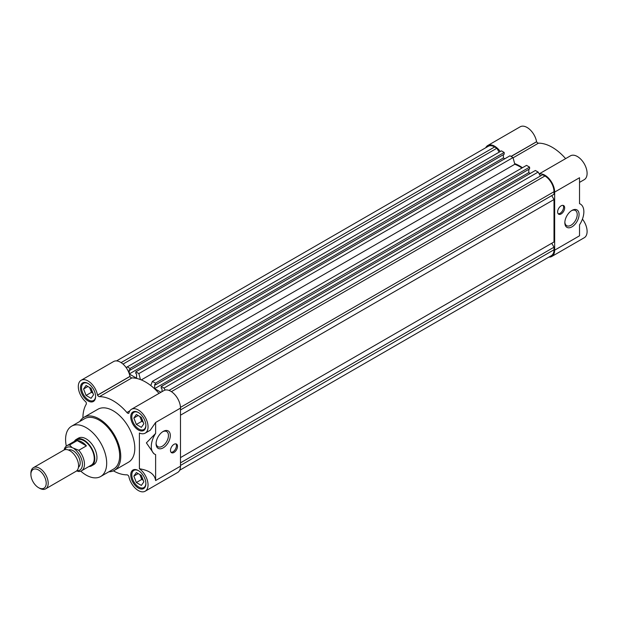 <?xml version="1.0" encoding="UTF-8"?>
<svg xmlns="http://www.w3.org/2000/svg" width="618" height="618" viewBox="0 0 618 618"><rect width="100%" height="100%" fill="white"/><g stroke="black" fill="none" stroke-linecap="round" stroke-linejoin="round"><path stroke-width="0.93" d="M74.322 441.399A15.296 8.83 60 0 1 76.331 439.352L78.494 438.108A15.296 8.83 60 0 1 86.141 438.865A15.296 8.83 60 0 1 96.13 452.337A15.296 8.83 60 0 1 93.781 464.597L91.618 465.841A15.296 8.83 60 0 1 88.853 466.559M100.664 476.517L113.642 469.023A29.054 16.779 -120 0 0 118.1 445.74A29.054 16.779 -120 0 0 99.112 420.132A29.054 16.779 -120 0 0 84.589 418.695L71.611 426.188A29.054 16.779 60 0 1 86.141 427.625A29.054 16.779 60 0 1 105.122 453.233A29.054 16.779 60 0 1 100.664 476.517A29.054 16.779 60 0 1 86.141 475.08A29.054 16.779 60 0 1 80.773 471.155M114.407 470.344L128.467 462.233A30.583 17.659 -120 0 0 133.156 437.722A30.583 17.659 -120 0 0 113.171 410.769A30.583 17.659 -120 0 0 97.883 409.255L83.824 417.366A30.583 17.659 60 0 1 99.112 418.888A30.583 17.659 60 0 1 119.096 445.841A30.583 17.659 60 0 1 114.407 470.344A30.583 17.659 60 0 1 108.868 471.781M131.433 409.309A13.766 7.949 60 0 1 145.199 417.25A13.766 7.949 60 0 1 145.199 433.148L150.274 430.213L155.62 422.473L180.495 408.112A13.766 7.949 60 0 0 174.485 394.261A13.766 7.949 60 0 0 163.878 390.576L131.433 409.309A13.766 7.949 60 0 0 128.838 413.21L128.799 413.264A2.294 1.321 60 0 1 127.648 413.148A2.294 1.321 60 0 1 126.914 412.515L129.819 410.839M131.873 377.922L99.436 396.656A2.294 1.321 60 0 1 98.695 396.432A2.294 1.321 60 0 1 97.551 395.219L129.981 376.47A2.294 1.321 -120 0 0 131.14 377.698A2.294 1.321 -120 0 0 131.873 377.922A42.82 24.72 60 0 1 159.011 393.388M180.495 408.112L180.495 466.181L155.62 480.541C154.739 474.292 149.332 470.36 139.398 468.745A13.766 7.949 60 0 1 147.501 480.874A13.766 7.949 60 0 1 145.199 491.21A13.766 7.949 60 0 1 138.316 490.53A13.766 7.949 60 0 1 128.838 476.354L128.799 476.262A2.294 1.321 60 0 0 126.914 474.833A42.82 24.72 60 0 1 113.418 470.846M163.191 431.426L163.191 431.426A10.058 5.809 120 0 0 156.076 443.755A10.058 5.809 120 0 0 163.191 447.857A10.058 5.809 120 0 0 170.305 435.535A10.058 5.809 120 0 0 163.191 431.426L163.191 431.426M156.091 443.191A8.752 5.052 120 0 0 157.884 446.69A8.752 5.052 120 0 0 162.264 446.258A8.752 5.052 120 0 0 167.98 438.541A8.752 5.052 120 0 0 166.636 431.534A8.752 5.052 120 0 0 162.712 431.727M171.039 452.276A4.967 2.866 120 0 0 172.924 451.82A4.967 2.866 120 0 0 175.999 447.934A4.967 2.866 120 0 0 175.891 443.871M174.006 444.327A4.967 2.866 120 0 0 170.753 448.707A4.967 2.866 120 0 0 171.518 452.693A4.967 2.866 120 0 0 174.006 452.446A4.967 2.866 120 0 0 177.25 448.065A4.967 2.866 120 0 0 176.485 444.079A4.967 2.866 120 0 0 174.006 444.327M88.034 383.454A10.707 6.18 -120 0 0 82.681 382.921A10.707 6.18 -120 0 0 81.035 391.503A10.707 6.18 -120 0 0 88.034 400.935A10.707 6.18 -120 0 0 93.38 401.468A10.707 6.18 -120 0 0 95.025 392.886A10.707 6.18 -120 0 0 88.034 383.454M138.316 470.553A10.707 6.18 -120 0 0 132.963 470.02A10.707 6.18 -120 0 0 131.325 478.595A10.707 6.18 -120 0 0 138.316 488.035A10.707 6.18 -120 0 0 143.67 488.56A10.707 6.18 -120 0 0 145.307 479.985A10.707 6.18 -120 0 0 138.316 470.553M138.316 412.484A10.707 6.18 -120 0 0 132.963 411.951A10.707 6.18 -120 0 0 131.325 420.534A10.707 6.18 -120 0 0 138.316 429.966A10.707 6.18 -120 0 0 143.67 430.499A10.707 6.18 -120 0 0 145.307 421.916A10.707 6.18 -120 0 0 138.316 412.484M95.597 396.246A9.942 5.74 60 0 1 93.542 400.487A9.942 5.74 60 0 1 88.575 400A9.942 5.74 60 0 1 82.078 391.24A9.942 5.74 60 0 1 83.6 383.276A9.942 5.74 60 0 1 88.304 383.616M145.879 483.338A9.942 5.74 60 0 1 143.824 487.587A9.942 5.74 60 0 1 138.857 487.092A9.942 5.74 60 0 1 132.36 478.332A9.942 5.74 60 0 1 133.89 470.368A9.942 5.74 60 0 1 138.594 470.715M145.879 425.277A9.942 5.74 60 0 1 143.824 429.525A9.942 5.74 60 0 1 138.857 429.031A9.942 5.74 60 0 1 132.36 420.271A9.942 5.74 60 0 1 133.89 412.306A9.942 5.74 60 0 1 138.594 412.646M89.788 387.586A6.118 3.53 -120 0 0 90.236 389.093A6.118 3.53 -120 0 0 92.855 392.932M140.077 474.686A6.118 3.53 -120 0 0 140.518 476.192A6.118 3.53 -120 0 0 143.144 480.031M140.077 416.625A6.118 3.53 -120 0 0 140.518 418.123A6.118 3.53 -120 0 0 143.144 421.97M66.304 446.096A29.054 16.779 60 0 1 71.611 426.188M79.815 421.453A30.583 17.659 60 0 1 83.824 417.366M180.495 466.181A13.766 7.949 60 0 1 177.644 472.476L145.199 491.21M82.897 417.977A42.82 24.72 60 0 1 86.188 404.296A2.294 1.321 60 0 0 85.894 401.955L85.832 401.87A13.766 7.949 60 0 1 78.671 389.881A13.766 7.949 60 0 1 81.151 380.271L113.588 361.545A13.766 7.949 60 0 1 123.152 364.203A13.766 7.949 60 0 1 129.95 376.393L97.551 395.219M145.199 433.148A13.766 7.949 60 0 1 139.398 433.017L139.398 468.745M99.436 396.656A42.82 24.72 60 0 1 126.914 412.515M81.151 380.271A13.766 7.949 60 0 1 90.707 382.936A13.766 7.949 60 0 1 97.513 395.126L97.544 395.203M155.62 480.541L155.62 454.609A16.825 9.71 -60 0 1 154.778 454.215A16.825 9.71 -60 0 1 155.62 433.419L155.62 422.473M155.62 433.419L146.389 442.874L153.812 453.658L154.778 454.215M83.577 389L86.072 395.435L91.07 398.316L93.565 394.763L91.07 388.328L86.072 385.447L83.577 389L87.903 386.497M133.859 476.092L136.362 482.534L141.352 485.416L143.855 481.862L141.352 475.427L136.362 472.538L133.859 476.092L138.185 473.597M133.859 418.031L136.362 424.466L141.352 427.347L143.855 423.793L141.352 417.359L136.362 414.477L133.859 418.031L138.185 415.535M92.939 393.156L91.479 392.314L86.072 395.435M91.479 392.314L89.61 387.486M143.229 480.256L141.769 479.406L136.362 482.534M141.769 479.406L139.892 474.585M143.229 422.187L141.769 421.345L136.362 424.466M141.769 421.345L139.892 416.517M140.456 379.583L138.857 373.589L135.805 371.827L509.966 155.798L513.025 157.567L514.809 164.264A42.055 24.28 60 0 1 519.784 166.651A42.055 24.28 60 0 1 521.971 168.003M514.809 164.264L141.29 379.908M162.001 391.657L162.001 388.699L161.213 388.243L161.213 386.497L163.986 388.096L165.13 390.074M150.777 385.539L152.376 381.391L155.427 383.152L155.427 384.906L154.647 384.45L154.647 388.637L160.943 392.268M135.805 371.827L135.805 373.573L136.586 374.021L136.586 378.208L129.371 374.044M126.103 367.548L127.246 366.883L130.019 368.482L130.019 370.228L129.232 369.78L129.232 373.62M116.524 360.912L488.22 146.311A12.847 7.416 60 0 1 494.639 146.953L496.872 148.243L499.143 152.175M127.246 366.883L501.414 150.862L504.18 152.461L504.18 154.206L130.019 370.228M503.4 154.662L503.4 157.938L504.829 158.764M152.376 381.391L526.544 165.369L529.595 167.13L529.595 168.884L155.427 384.906M528.815 169.332L528.815 172.615L530.244 173.442M161.213 386.497L535.381 170.475L538.147 172.074L540.418 176.006M169.015 390.429L542.689 174.693L544.921 175.983A12.847 7.416 60 0 1 554.006 191.719L554.006 194.291L180.495 409.943L551.735 195.605L554.006 199.537L554.006 241.962L180.495 457.606L551.735 243.268L554.006 247.2L554.006 249.78A12.847 7.416 60 0 1 551.349 255.659L179.653 470.259M180.495 462.851L554.006 247.2M180.495 415.188L554.006 199.537M163.986 388.096L538.147 172.074M154.647 388.637L528.815 172.615M529.595 167.13L155.427 383.152M138.857 373.589L513.025 157.567M129.324 373.905L503.4 157.938M504.18 152.461L130.019 368.482M123.013 364.087L496.872 148.243M511.009 156.4L536.625 141.769A2.294 1.321 -120 0 0 537.753 142.951A2.294 1.321 -120 0 0 538.471 143.167L513.095 157.822M571.959 226.845A10.058 5.809 -60 0 1 564.844 222.735A10.058 5.809 -60 0 1 571.959 210.414L571.959 210.414A10.058 5.809 -60 0 1 579.074 214.516A10.058 5.809 -60 0 1 571.959 226.845M564.86 222.171A8.752 5.052 120 0 0 566.66 225.67A8.752 5.052 120 0 0 571.032 225.238A8.752 5.052 120 0 0 576.749 217.528A8.752 5.052 120 0 0 575.412 210.514A8.752 5.052 120 0 0 571.48 210.707M561.144 213.944A4.967 2.866 -60 0 1 558.664 214.191A4.967 2.866 -60 0 1 557.899 210.205A4.967 2.866 -60 0 1 561.144 205.825A4.967 2.866 -60 0 1 563.631 205.578A4.967 2.866 -60 0 1 564.396 209.564A4.967 2.866 -60 0 1 561.144 213.944M558.178 213.774A4.967 2.866 120 0 0 560.062 213.318A4.967 2.866 120 0 0 563.145 209.44A4.967 2.866 120 0 0 563.029 205.369M539.298 174.052A13.766 7.949 60 0 1 549.394 179.066A13.766 7.949 60 0 1 554.655 192.09L554.655 250.159A13.766 7.949 60 0 1 551.804 256.455A13.766 7.949 60 0 1 548.877 257.088M514.624 163.554A42.82 24.72 60 0 1 522.473 167.717M485.748 147.741A13.766 7.949 60 0 1 487.756 145.524A13.766 7.949 60 0 1 500.271 151.526M503.4 157.598A13.766 7.949 60 0 1 503.539 158.015M551.804 256.455L584.249 237.729A13.766 7.949 -120 0 0 582.426 219.12M554.655 250.159L579.529 235.798L579.529 224.852A16.825 9.71 120 0 0 580.372 204.056A16.825 9.71 120 0 0 579.529 203.662L579.529 177.729L554.655 192.09M579.529 182.387L584.249 179.66A13.766 7.949 -120 0 0 584.249 163.77A13.766 7.949 -120 0 0 570.484 155.821L539.197 173.882M565.617 158.633A42.82 24.72 -120 0 0 538.471 143.167M536.563 141.646A13.766 7.949 -120 0 0 529.765 129.456A13.766 7.949 -120 0 0 520.202 126.79L487.756 145.524M76.331 439.352A15.296 8.83 60 0 1 83.978 440.109A15.296 8.83 60 0 1 93.967 453.589A15.296 8.83 60 0 1 91.618 465.841M81.452 470.831L91.24 465.184A14.531 8.389 -120 0 0 93.465 453.542A14.531 8.389 -120 0 0 83.978 440.734A14.531 8.389 -120 0 0 76.709 440.016L66.922 445.671A14.531 8.389 60 0 1 69.602 444.983L77.227 440.588A14.531 8.389 60 0 1 81.815 441.986A14.531 8.389 60 0 1 86.404 445.879L78.78 450.283A14.531 8.389 60 0 1 81.452 470.831A14.531 8.389 60 0 1 78.78 471.511L76.57 470.939M78.455 467.239A9.942 5.74 -120 0 0 79.56 459.174A9.942 5.74 -120 0 0 73.163 450.723A9.942 5.74 -120 0 0 68.544 450.058M45.67 488.846L76.037 471.31A12.236 7.061 -120 0 0 77.907 461.507A12.236 7.061 -120 0 0 69.919 450.723A12.236 7.061 -120 0 0 63.801 450.12L33.434 467.648A12.236 7.061 60 0 1 39.552 468.259A12.236 7.061 60 0 1 48.204 483.245A12.236 7.061 60 0 1 45.67 488.846A12.236 7.061 60 0 1 39.552 488.235L38.555 487.664A10.83 6.25 60 0 1 30.9 474.4L30.9 473.249A12.236 7.061 60 0 1 33.434 467.648M30.9 474.4A10.83 6.25 60 0 1 38.555 469.981A10.83 6.25 60 0 1 46.211 483.245A10.83 6.25 60 0 1 38.555 487.664M64.148 449.943A14.531 8.389 60 0 1 66.922 445.671M78.78 450.283L72.159 447.656L69.602 444.983M77.227 440.588L86.404 445.879M64.658 449.75A13.078 7.547 60 0 1 72.159 447.656M74.16 448.807A13.078 7.547 60 0 1 82.31 462.558A13.078 7.547 60 0 1 76.787 470.754M97.513 395.126L129.95 376.393M554.006 249.78L180.495 465.431M180.471 407.378L554.006 191.719M544.921 175.983L171.387 391.642M121.105 362.611L494.639 146.953M511.14 156.478L536.625 141.769M536.594 141.715L511.078 156.447M93.542 400.487L94.987 399.653M143.824 487.587L145.276 486.752M143.824 429.525L145.276 428.691M83.6 383.276L85.045 382.434M133.89 470.368L135.334 469.533M133.89 412.306L135.334 411.472M579.529 203.569L580.372 204.056"/></g></svg>
